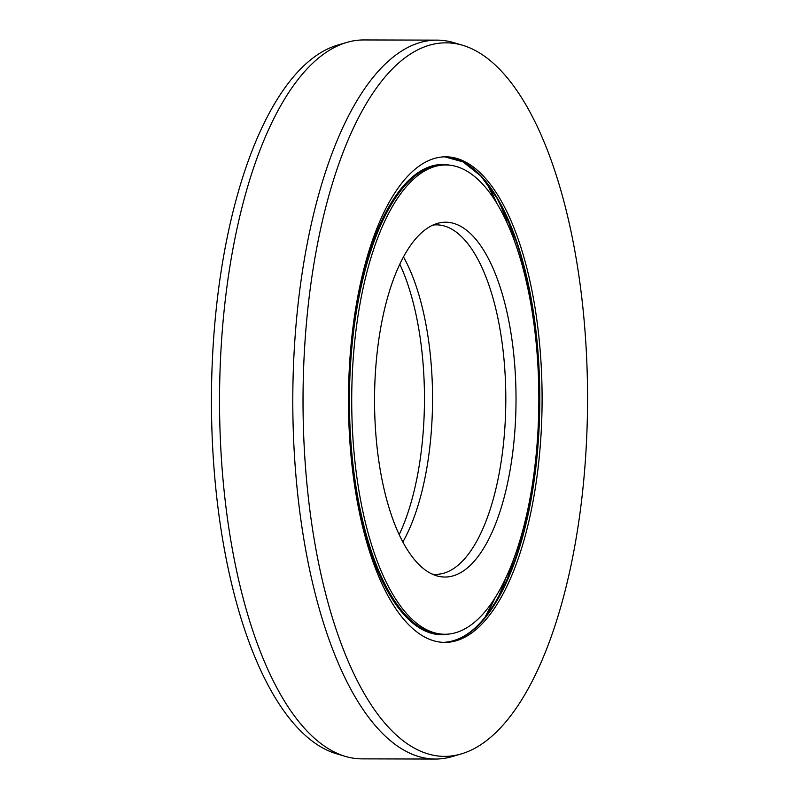 <?xml version="1.0" encoding="UTF-8"?>
<svg xmlns="http://www.w3.org/2000/svg" width="799" height="799" viewBox="0 0 799 799"><rect width="100%" height="100%" fill="white"/><g stroke="black" fill="none" stroke-linecap="round" stroke-linejoin="round"><path stroke-width="1.2" d="M399.16 534.751A177.408 70.741 90.1 0 0 399.84 264.249M445.872 164.964A234.646 93.563 90.1 0 1 538.846 399.63A234.646 93.563 90.1 0 1 444.873 634.256A234.646 93.563 -89.9 0 1 444.693 634.256A234.646 93.563 -89.9 0 1 351.72 399.6A234.646 93.563 -89.9 0 1 445.692 164.964A234.646 93.563 90.1 0 1 445.872 164.964L443.585 164.964A234.646 93.563 90.1 0 0 443.405 164.964A234.646 93.563 -89.9 0 0 349.433 399.6A234.646 93.563 -89.9 0 0 442.406 634.256A234.646 93.563 -89.9 0 0 442.586 634.256M444.973 577.028A177.408 70.741 -89.9 0 1 436.604 575.799A177.408 70.741 -89.9 0 1 374.541 399.44A177.408 70.741 -89.9 0 1 437.482 223.39A177.408 70.741 -89.9 0 1 445.592 222.202A177.408 70.741 90.1 0 1 516.024 399.45A177.408 70.741 90.1 0 1 444.973 577.028M432.958 225.078A174.741 69.673 -89.9 0 1 436.434 224.859A174.741 69.673 90.1 0 1 436.564 224.859A174.741 69.673 90.1 0 1 505.807 399.6A174.741 69.673 90.1 0 1 435.825 574.331A174.741 69.673 -89.9 0 1 435.685 574.331A174.741 69.673 -89.9 0 1 432.089 574.082M402.816 542.062A174.741 69.673 90.1 0 0 403.525 256.958M362.247 758.87A359.46 143.331 -89.9 0 1 361.977 758.87A359.46 143.331 -89.9 0 1 345.278 756.373L336.249 753.697A356.783 142.272 -89.9 0 1 211.445 399.031A356.783 142.272 -89.9 0 1 338.027 44.994L347.066 42.357A359.46 143.331 -89.9 0 1 363.505 39.95A359.46 143.331 90.1 0 1 363.775 39.95L437.023 40.13A359.46 143.331 90.1 0 0 436.753 40.13A359.46 143.331 -89.9 0 0 292.794 399.57A359.46 143.331 -89.9 0 0 435.225 759.05A359.46 143.331 -89.9 0 0 435.495 759.05A359.46 143.331 90.1 0 0 451.934 756.643L460.973 754.006A356.783 142.272 90.1 0 0 587.555 399.969A356.783 142.272 90.1 0 0 462.751 45.303A356.783 142.272 90.1 0 0 445.902 42.836A356.783 142.272 -89.9 0 0 303.021 399.939A356.783 142.272 -89.9 0 0 444.663 756.393A356.783 142.272 90.1 0 0 460.973 754.006M345.278 756.373A359.46 143.331 -89.9 0 1 219.535 399.051A359.46 143.331 -89.9 0 1 347.066 42.357M462.751 45.303L453.722 42.627A359.46 143.331 90.1 0 0 437.023 40.13M444.863 642.406A242.796 96.809 -89.9 0 1 444.673 642.406A242.796 96.809 -89.9 0 1 348.474 399.6A242.796 96.809 -89.9 0 1 445.712 156.824A242.796 96.809 90.1 0 1 445.892 156.824A242.796 96.809 90.1 0 1 542.102 399.63A242.796 96.809 90.1 0 1 444.863 642.406M484.913 617.427A263.55 105.088 90.1 0 0 495.38 597.133L484.943 617.397M486.032 182.032L496.369 202.347A263.55 105.088 90.1 0 0 486.002 182.002M448.958 634.026A235.126 93.753 90.1 0 1 441.807 634.726A235.126 93.753 -89.9 0 1 348.773 420.004M348.873 378.746A235.126 93.753 -89.9 0 1 442.626 164.484A235.126 93.753 90.1 0 1 450.137 165.223M443.535 642.386A242.796 96.809 90.1 0 0 539.804 399.85A242.796 96.809 90.1 0 0 444.743 156.834L463.011 161.907L480.698 175.86L497.088 198.292L511.47 228.354A243.276 97.009 90.1 0 0 466.796 163.955M465.607 635.385A243.276 97.009 90.1 0 0 510.611 571.205A243.276 97.009 90.1 0 0 511.47 228.354M506.626 580.653A271.7 108.334 90.1 0 0 513.677 558.841M514.476 240.739A271.7 108.334 90.1 0 0 507.535 218.886M498.316 597.312A271.45 108.245 90.1 0 0 506.017 577.307M506.906 222.222A271.45 108.245 90.1 0 0 499.305 202.187M444.693 634.256L442.406 634.256M361.977 758.87L435.225 759.05M442.566 642.406C468.633 641.567 491.315 617.837 510.611 571.205"/></g></svg>

